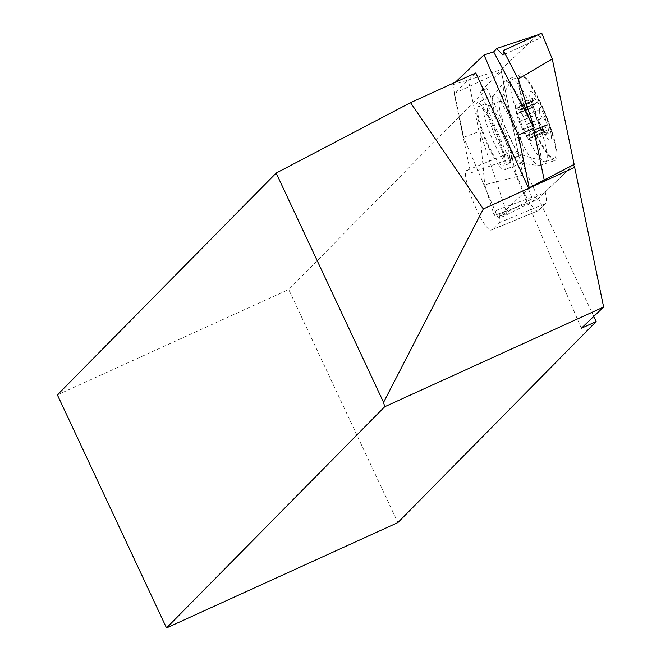 <?xml version="1.0" encoding="UTF-8"?>
<svg xmlns="http://www.w3.org/2000/svg" width="661" height="661" viewBox="0 0 661 661"><rect width="100%" height="100%" fill="white"/><g stroke="black" fill="none" stroke-linecap="round" stroke-linejoin="round"><path stroke-width="0.5" stroke-dasharray="3.31 2.48" d="M499.352 107.355A29.01 5.288 -112.4 0 0 509.044 136.232A29.01 5.288 -112.4 0 0 521.389 154.748A29.01 5.288 -112.4 0 0 522.223 154.74A29.01 5.288 -112.4 0 0 522.991 148.485A29.01 5.288 -112.4 0 0 512.424 117.757A29.01 5.288 -112.4 0 0 500.121 101.1A29.01 5.288 -112.4 0 0 499.526 101.687A29.01 5.288 -112.4 0 0 499.352 107.355M510.713 89.252A44.32 8.072 -112.4 0 0 525.52 133.365A44.32 8.072 -112.4 0 0 544.375 161.656A44.32 8.072 -112.4 0 0 545.655 161.648A44.32 8.072 -112.4 0 0 546.829 152.096A44.32 8.072 -112.4 0 0 530.684 105.14A44.32 8.072 -112.4 0 0 511.887 79.692A44.32 8.072 -112.4 0 0 510.978 80.584A44.32 8.072 -112.4 0 0 510.713 89.252M509.672 156.806A32.232 5.875 -112.4 0 0 499.162 125.276A32.232 5.875 -112.4 0 0 485.48 104.248A32.232 5.875 -112.4 0 0 484.257 104.149A32.232 5.875 -112.4 0 0 491.106 136.191A32.232 5.875 -112.4 0 0 508.813 163.754A32.232 5.875 -112.4 0 0 509.614 162.821A32.232 5.875 -112.4 0 0 509.672 156.806M511.292 153.311A29.01 5.288 -112.4 0 0 501.831 124.937A29.01 5.288 -112.4 0 0 489.512 106.016A29.01 5.288 -112.4 0 0 488.421 105.925A29.01 5.288 -112.4 0 0 494.585 134.753A29.01 5.288 -112.4 0 0 510.523 159.565A29.01 5.288 -112.4 0 0 511.234 158.731A29.01 5.288 -112.4 0 0 511.292 153.311M504.103 159.094A32.232 5.875 -112.4 0 0 492.362 124.946A32.232 5.875 -112.4 0 0 478.696 106.446A32.232 5.875 -112.4 0 0 485.538 138.48A32.232 5.875 -112.4 0 0 503.252 166.043A32.232 5.875 -112.4 0 0 503.599 165.82A32.232 5.875 -112.4 0 0 504.103 159.094M538.822 104.322A19.285 3.512 -112.4 0 0 532.857 98.241A19.285 3.512 -112.4 0 0 532.493 99.39A19.285 3.512 -112.4 0 0 534.518 109.759A19.285 3.512 -112.4 0 0 542.16 127.366A19.285 3.512 -112.4 0 0 546.407 133.158A19.285 3.512 -112.4 0 0 548.126 133.439A19.285 3.512 -112.4 0 0 546.465 121.921A19.285 3.512 -112.4 0 0 538.822 104.322L536.856 102.381L536.17 103.182L519.662 109.982L519.571 110.643L515.406 105.38L516.811 114.138L516.258 113.725L518.992 121.707L526.173 136.72L526.255 135.522L530.411 140.793L529.007 132.035L546.54 125.45L546.928 124.731L546.465 121.921L543.334 117.658L526.834 124.458L523.314 116.485L539.789 109.486L538.822 104.322M551.1 134.307A26.035 4.743 -112.4 0 0 533.237 93.135A26.035 4.743 -112.4 0 0 537.137 120.087A26.035 4.743 -112.4 0 0 551.1 134.307M555.62 148.469A44.32 8.072 -112.4 0 0 539.475 101.513A44.32 8.072 -112.4 0 0 520.678 76.073A44.32 8.072 -112.4 0 0 530.097 120.128A44.32 8.072 -112.4 0 0 554.447 158.029A44.32 8.072 -112.4 0 0 555.62 148.469M515.745 108.611L532.245 101.811L532.857 98.241L533.394 100.365L516.885 107.165M518.992 121.707L535.501 114.907L534.518 109.759L533.022 107.165L516.514 113.965M516.613 114.056L532.956 107.322L516.811 114.138M532.956 107.322L532.212 102.174L515.869 108.908M519.686 110.172L536.03 103.438L534.328 104.165L533.361 100.72L517.018 107.454M526.156 136.183L542.664 129.382L542.16 127.366L539.046 123.086L522.537 129.886M522.504 129.688L538.855 122.954L535.443 115.088L519.092 121.822M530.081 137.562L546.581 130.754L548.126 133.439L545.441 132.208L528.932 139.008M528.808 138.711L545.151 131.977L541.929 129.069L526.139 136.001M529.205 132.117L545.548 125.383L544.961 125.466L546.3 130.531L529.948 137.265M526.726 124.351L543.069 117.617L540.45 115.229L539.673 113.419L539.657 109.751L523.314 116.485M523.281 116.286L519.662 109.982M529.304 132.208L526.834 124.458M593.76 316.437L486.992 88.508L480.192 91.598L501.344 71.462L518.835 155.798L470.649 172.984L454.165 93.523L475.788 72.941M486.992 88.508L288.717 289.543L397.881 522.578M57.367 394.906L288.717 289.543M454.165 93.523L501.344 71.462M497.915 217.568L528.635 188.319L499.559 215.998L545.193 191.93L573.541 164.944L537.484 199.267L502.087 217.072L506.756 212.991L497.915 217.568L463.642 137.348L452.727 84.724L455.297 82.278M499.559 215.998A32.232 5.875 67.6 0 1 499.063 222.765L491.561 229.912L538.153 210.719L491.544 229.888A32.232 5.875 67.6 0 1 491.197 230.119A32.232 5.875 67.6 0 1 473.483 202.555A32.232 5.875 67.6 0 1 466.641 170.513A32.232 5.875 67.6 0 1 470.649 172.984M545.193 191.93A32.232 5.875 67.6 0 1 545.655 203.571L538.153 210.719M538.137 210.694A32.232 5.875 67.6 0 1 537.781 210.917A32.232 5.875 67.6 0 1 520.075 183.353A32.232 5.875 67.6 0 1 513.225 151.319A32.232 5.875 67.6 0 1 518.835 155.798M480.192 91.598L581.3 328.294M505.178 169.513A36.264 6.61 -112.4 0 0 496.593 132.547A36.264 6.61 -112.4 0 0 477.159 102.719A36.264 6.61 -112.4 0 0 484.86 138.76A36.264 6.61 -112.4 0 0 504.781 169.77A36.264 6.61 -112.4 0 0 505.178 169.513M540.508 37.917L541.69 33.05L540.508 37.917L502.971 55.02L540.508 37.917L537.682 34.876M494.238 215.527L533.435 201.051L522.851 175.148L484.736 184.807L494.238 215.527L496.18 210.38L502.087 217.072M496.18 210.38L534.617 196.185L537.484 199.267M533.435 201.051L534.617 196.185M522.851 175.148L500.98 69.727L468.352 80.006L479.043 131.547L479.836 131.349L484.736 184.807M463.642 137.348L479.043 131.547M452.727 84.724L468.352 80.006M500.98 69.727L537.641 34.826M519.232 74.139A46.766 8.519 67.6 0 1 519.645 73.85A46.766 8.519 67.6 0 1 545.441 113.799A46.766 8.519 67.6 0 1 555.273 160.334A46.766 8.519 67.6 0 1 530.196 121.541A46.766 8.519 67.6 0 1 519.232 74.139M493.337 96.151A36.264 6.61 -112.4 0 0 493.156 96.349A36.264 6.61 -112.4 0 0 501.435 131.936A36.264 6.61 -112.4 0 0 520.62 163.019A36.264 6.61 -112.4 0 0 521.355 162.945A36.264 6.61 -112.4 0 0 521.752 162.68A36.264 6.61 -112.4 0 0 513.159 125.722A36.264 6.61 -112.4 0 0 493.726 95.895A36.264 6.61 -112.4 0 0 493.337 96.151M504.368 81.543A45.592 8.304 -112.4 0 0 504.145 81.79A45.592 8.304 -112.4 0 0 514.555 126.532A45.592 8.304 -112.4 0 0 538.682 165.614A45.592 8.304 -112.4 0 0 539.5 165.556A45.592 8.304 -112.4 0 0 540.095 165.192A45.592 8.304 -112.4 0 0 529.188 118.459A45.592 8.304 -112.4 0 0 504.764 81.253A45.592 8.304 -112.4 0 0 504.368 81.534A45.592 8.304 -112.4 0 0 504.368 81.543M479.836 131.349L506.756 212.991M499.063 222.765L545.655 203.571M521.389 154.748L544.375 161.656M499.526 101.687L510.978 80.584M489.512 106.016L485.48 104.248M511.234 158.731L509.614 162.821M484.257 104.149L478.696 106.446M508.813 163.754L503.252 166.043M520.678 76.073L511.887 79.692M554.447 158.029L545.655 161.648M500.121 101.1L488.421 105.925M522.223 154.74L510.523 159.565M532.402 100.307L532.493 99.39M542.813 130.209L546.407 133.158M519.645 109.445L536.468 102.513M535.236 104.19L519.571 110.643M544.961 125.466L529.007 132.035M546.308 125.54L529.56 132.448M541.929 129.069L526.255 135.522M547.87 133.596L530.411 140.793M543.003 129.796L526.173 136.72M533.006 106.826L516.258 113.725M532.865 98.192L515.406 105.38M513.225 151.319L466.641 170.513M537.781 210.917L491.197 230.119M493.726 95.895L477.159 102.719M521.355 162.945L504.781 169.77M539.5 165.556L555.273 160.334M504.764 81.253L519.645 73.85M520.62 163.019L538.682 165.614M493.156 96.349L504.145 81.79"/><path stroke-width="0.99" d="M410.531 102.662L483.307 208.992L383.57 402.375L276.158 173.075L410.531 102.662L475.788 72.941L528.635 188.319L574.145 164.374L552.265 58.945L518.15 79.056L503.418 50.492L541.69 33.05L552.265 58.945M483.307 208.992L574.665 167.382L573.541 164.944M383.57 402.375L384.702 406.746L603.633 307.035L574.665 167.382M276.158 173.075L57.367 394.906L166.531 627.95L397.881 522.578L596.156 321.552L593.76 316.437M596.156 321.552L581.3 328.294L603.633 307.035M384.702 406.746L166.531 627.95M455.297 82.278L484.034 54.921L518.298 135.141L529.221 187.765L528.635 188.319M503.418 50.492L502.971 55.02L496.593 48.517L537.682 34.876M529.221 187.765L574.145 164.374M544.185 179.883L533.493 128.341L534.204 127.92L518.15 79.056M518.298 135.141L533.493 128.341M484.034 54.921L493.668 51.88L496.593 48.517M534.204 127.92L493.668 51.88M541.69 33.05L503.418 50.492L502.971 55.02"/></g></svg>
